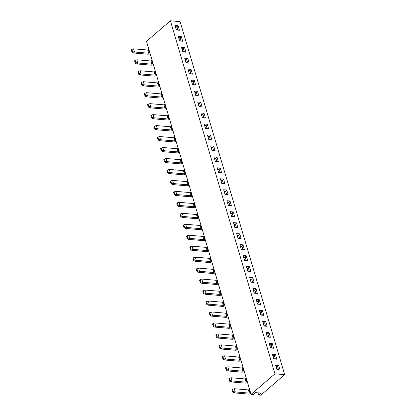 <?xml version="1.0" encoding="UTF-8"?>
<svg xmlns="http://www.w3.org/2000/svg" width="416" height="416" viewBox="0 0 416 416"><rect width="100%" height="100%" fill="white"/><g stroke="black" fill="none" stroke-linecap="round" stroke-linejoin="round"><path stroke-width="0.62" d="M276.328 367.396L277.638 366.709L276.089 366.579L277.025 369.912L275.616 365.165L278.72 365.43L280.129 370.178L277.025 369.912M276.983 369.6L280.129 370.178M278.72 365.43L277.638 366.709L278.533 369.73M273.775 358.946L272.371 354.198L275.475 354.463L276.879 359.211L273.775 358.946L273.733 358.634L276.879 359.211M270.53 347.984L269.121 343.236L272.225 343.502L273.634 348.249L270.53 347.984L270.488 347.672L272.038 347.802L273.634 348.249M267.28 337.017L265.876 332.27L268.98 332.535L270.384 337.282L267.28 337.017L267.238 336.705L268.793 336.835L270.384 337.282M264.035 326.056L262.626 321.308L265.73 321.568L267.14 326.321L264.035 326.056L263.994 325.744L265.543 325.874L267.14 326.321M260.785 315.089L259.381 310.341L262.48 310.606L263.89 315.354L260.785 315.089L260.744 314.777L262.293 314.907L263.89 315.354M257.54 304.127L256.131 299.38L259.236 299.64L260.64 304.392L257.54 304.127L257.494 303.81L260.64 304.392M254.29 293.16L252.881 288.413L255.986 288.678L257.395 293.426L254.29 293.16L254.249 292.848L255.798 292.978L257.395 293.426M251.04 282.199L249.636 277.451L252.741 277.711L254.145 282.459L251.04 282.199L250.999 281.882L254.145 282.459M247.796 271.232L246.386 266.484L249.491 266.75L250.9 271.497L247.796 271.232L247.754 270.92L249.304 271.05L250.9 271.497M244.546 260.27L243.142 255.518L246.246 255.783L247.65 260.53L244.546 260.27L244.504 259.953L247.65 260.53M241.301 249.304L239.892 244.556L242.996 244.821L244.405 249.569L241.301 249.304L241.259 248.992L242.809 249.122L244.405 249.569M238.051 238.342L236.647 233.589L239.746 233.854L241.155 238.602L238.051 238.342L238.009 238.025L241.155 238.602M234.801 227.375L233.397 222.628L236.501 222.893L237.905 227.64L234.801 227.375L234.759 227.063L236.314 227.193L237.905 227.64M231.556 216.408L230.147 211.661L233.251 211.926L234.66 216.674L231.556 216.408L231.514 216.096L233.064 216.226L234.66 216.674M228.306 205.447L226.902 200.699L230.006 200.959L231.41 205.712L228.306 205.447L228.264 205.135L229.819 205.265L231.41 205.712M225.061 194.48L223.652 189.732L226.756 189.998L228.166 194.745L225.061 194.48L225.02 194.168L226.569 194.298L228.166 194.745M221.811 183.518L220.407 178.771L223.512 179.031L224.916 183.784L221.811 183.518L221.77 183.206L223.324 183.336L224.916 183.784M218.566 172.552L217.157 167.804L220.262 168.069L221.666 172.817L218.566 172.552L218.52 172.24L220.074 172.37L221.666 172.817M215.316 161.59L213.907 156.842L217.012 157.102L218.421 161.85L215.316 161.59L215.275 161.273L218.421 161.85M212.066 150.623L210.662 145.876L213.767 146.141L215.171 150.888L212.066 150.623L212.025 150.311L213.58 150.441L215.171 150.888M208.822 139.662L207.412 134.914L210.517 135.174L211.926 139.922L208.822 139.662L208.78 139.344L211.926 139.922M205.572 128.695L204.168 123.947L207.272 124.212L208.676 128.96L205.572 128.695L205.53 128.383L207.085 128.513L208.676 128.96M202.327 117.733L200.918 112.98L204.022 113.246L205.431 117.993L202.327 117.733L202.285 117.416L205.431 117.993M199.077 106.766L197.673 102.019L200.777 102.284L202.181 107.032L199.077 106.766L199.035 106.454L200.585 106.584L202.181 107.032M195.832 95.805L194.423 91.052L197.527 91.317L198.931 96.065L195.832 95.805L195.785 95.488L198.931 96.065M192.582 84.838L191.173 80.09L194.277 80.356L195.686 85.103L192.582 84.838L192.54 84.526L194.09 84.656L195.686 85.103M189.332 73.871L187.928 69.124L191.032 69.389L192.436 74.136L189.332 73.871L189.29 73.559L190.845 73.689L192.436 74.136M186.087 62.91L184.678 58.162L187.782 58.422L189.192 63.175L186.087 62.91L186.046 62.598L187.595 62.728L189.192 63.175M182.837 51.943L181.433 47.195L184.538 47.46L185.942 52.208L182.837 51.943L182.796 51.631L184.35 51.761L185.942 52.208M179.592 40.981L178.183 36.234L181.288 36.494L182.697 41.246L179.592 40.981L179.551 40.664L182.697 41.246M176.342 30.014L174.938 25.267L178.038 25.532L179.447 30.28L176.342 30.014L176.301 29.702L177.85 29.832L179.447 30.28M274.966 373.818L284.669 374.644L180.097 21.622L170.399 20.8L146.505 41.356L251.072 394.378L274.966 373.818L170.399 20.8M276.089 366.579L275.616 365.165M273.083 356.429L274.394 355.742L272.839 355.612L272.371 354.198M275.475 354.463L274.394 355.742L275.288 358.769M269.833 345.467L271.144 344.781L269.594 344.651L269.121 343.236M272.839 355.612L273.733 358.634M272.225 343.502L271.144 344.781L272.038 347.802M266.588 334.5L267.894 333.814L266.344 333.684L265.876 332.27M269.594 344.651L270.488 347.672M268.98 332.535L267.894 333.814L268.793 336.835M263.338 323.539L264.649 322.852L263.094 322.717L262.626 321.308M266.344 333.684L267.238 336.705M265.73 321.568L264.649 322.852L265.543 325.874M260.088 312.572L261.399 311.886L259.849 311.756L259.381 310.341M263.094 322.717L263.994 325.744M262.48 310.606L261.399 311.886L262.293 314.907M256.844 301.61L258.154 300.924L256.599 300.789L256.131 299.38M259.849 311.756L260.744 314.777M259.236 299.64L258.154 300.924L259.048 303.945M253.594 290.644L254.904 289.957L253.354 289.827L252.881 288.413M256.599 300.789L257.494 303.81M255.986 288.678L254.904 289.957L255.798 292.978M250.349 279.682L251.659 278.996L250.104 278.86L249.636 277.451M253.354 289.827L254.249 292.848M252.741 277.711L251.659 278.996L252.554 282.017M247.099 268.715L248.409 268.029L246.86 267.899L246.386 266.484M250.104 278.86L250.999 281.882M249.491 266.75L248.409 268.029L249.304 271.05M243.854 257.748L245.159 257.067L243.61 256.932L243.142 255.518M246.86 267.899L247.754 270.92M246.246 255.783L245.159 257.067L246.059 260.088M240.604 246.787L241.914 246.1L240.36 245.97L239.892 244.556M243.61 256.932L244.504 259.953M242.996 244.821L241.914 246.1L242.809 249.122M237.354 235.82L238.664 235.134L237.115 235.004L236.647 233.589M240.36 245.97L241.259 248.992M239.746 233.854L238.664 235.134L239.559 238.16M234.109 224.858L235.42 224.172L233.865 224.042L233.397 222.628M237.115 235.004L238.009 238.025M236.501 222.893L235.42 224.172L236.314 227.193M230.859 213.892L232.17 213.205L230.62 213.075L230.147 211.661M233.865 224.042L234.759 227.063M233.251 211.926L232.17 213.205L233.064 216.226M227.614 202.93L228.925 202.244L227.37 202.108L226.902 200.699M230.62 213.075L231.514 216.096M230.006 200.959L228.925 202.244L229.819 205.265M224.364 191.963L225.675 191.277L224.125 191.147L223.652 189.732M227.37 202.108L228.264 205.135M226.756 189.998L225.675 191.277L226.569 194.298M221.12 181.002L222.425 180.315L220.875 180.18L220.407 178.771M224.125 191.147L225.02 194.168M223.512 179.031L222.425 180.315L223.324 183.336M217.87 170.035L219.18 169.348L217.625 169.218L217.157 167.804M220.875 180.18L221.77 183.206M220.262 168.069L219.18 169.348L220.074 172.37M214.62 159.073L215.93 158.387L214.38 158.252L213.907 156.842M217.625 169.218L218.52 172.24M217.012 157.102L215.93 158.387L216.824 161.408M211.375 148.106L212.685 147.42L211.13 147.29L210.662 145.876M214.38 158.252L215.275 161.273M213.767 146.141L212.685 147.42L213.58 150.441M208.125 137.145L209.435 136.458L207.886 136.323L207.412 134.914M211.13 147.29L212.025 150.311M210.517 135.174L209.435 136.458L210.33 139.48M204.88 126.178L206.185 125.492L204.636 125.362L204.168 123.947M207.886 136.323L208.78 139.344M207.272 124.212L206.185 125.492L207.085 128.513M201.63 115.211L202.94 114.53L201.386 114.395L200.918 112.98M204.636 125.362L205.53 128.383M204.022 113.246L202.94 114.53L203.835 117.551M198.38 104.25L199.69 103.563L198.141 103.433L197.673 102.019M201.386 114.395L202.285 117.416M200.777 102.284L199.69 103.563L200.585 106.584M195.135 93.283L196.446 92.596L194.891 92.466L194.423 91.052M198.141 103.433L199.035 106.454M197.527 91.317L196.446 92.596L197.34 95.623M191.885 82.321L193.196 81.635L191.646 81.505L191.173 80.09M194.891 92.466L195.785 95.488M194.277 80.356L193.196 81.635L194.09 84.656M188.64 71.354L189.951 70.668L188.396 70.538L187.928 69.124M191.646 81.505L192.54 84.526M191.032 69.389L189.951 70.668L190.845 73.689M185.39 60.393L186.701 59.706L185.151 59.571L184.678 58.162M188.396 70.538L189.29 73.559M187.782 58.422L186.701 59.706L187.595 62.728M182.146 49.426L183.451 48.74L181.901 48.61L181.433 47.195M185.151 59.571L186.046 62.598M184.538 47.46L183.451 48.74L184.35 51.761M178.896 38.464L180.206 37.778L178.651 37.643L178.183 36.234M181.901 48.61L182.796 51.631M181.288 36.494L180.206 37.778L181.1 40.799M175.646 27.498L176.956 26.811L175.406 26.681L174.938 25.267M178.651 37.643L179.551 40.664M178.038 25.532L176.956 26.811L177.85 29.832M175.406 26.681L176.301 29.702M257.993 392.839L258.638 395.018L260.77 395.2L284.669 374.644M251.072 394.378L253.204 394.555L255.455 392.621L260.889 393.084L258.638 395.018M132.584 51.693L134.545 52.016L133.422 52.983L132.023 52.177L132.584 51.693L131.898 49.364L133.598 48.818L147.722 50.019L148.881 49.39M133.598 48.818L134.545 52.016L148.668 53.212L149.339 53.004L148.392 49.811M150.134 53.622A2.48 1.04 163.5 0 1 147.545 54.179L133.422 52.983M149.828 52.582L149.339 53.004M131.898 49.364L131.331 49.847L132.023 52.177M135.834 62.655L137.795 62.977L136.672 63.944L135.273 63.138L135.834 62.655L135.143 60.325L136.848 59.784L150.972 60.986L152.131 60.351M136.848 59.784L137.795 62.977L151.918 64.178L152.589 63.97L151.642 60.772M153.384 64.584A2.48 1.04 163.5 0 1 150.795 65.146L136.672 63.944M153.078 63.549L152.589 63.97M135.143 60.325L134.581 60.809L135.273 63.138M139.079 73.622L141.045 73.944L139.916 74.911L138.518 74.105L139.079 73.622L138.393 71.292L140.098 70.746L154.222 71.947L155.376 71.318M140.098 70.746L141.045 73.944L155.163 75.145L155.834 74.932L154.887 71.739M156.629 75.551A2.48 1.04 163.5 0 1 154.04 76.112L139.916 74.911M156.322 74.511L155.834 74.932M138.393 71.292L137.831 71.776L138.518 74.105M142.329 84.583L144.29 84.906L143.166 85.873L141.768 85.067L142.329 84.583L141.638 82.254L143.343 81.713L157.466 82.914L158.626 82.285M143.343 81.713L144.29 84.906L158.413 86.107L159.084 85.899L158.137 82.706M159.879 86.518A2.48 1.04 163.5 0 1 157.29 87.074L143.166 85.873M159.572 85.478L159.084 85.899M141.638 82.254L141.076 82.737L141.768 85.067M145.579 95.55L147.54 95.872L146.411 96.84L145.012 96.034L145.579 95.55L144.888 93.22L146.593 92.68L160.716 93.876L161.876 93.246M146.593 92.68L147.54 95.872L161.663 97.074L162.328 96.86L161.382 93.668M163.129 97.479A2.48 1.04 163.5 0 1 160.534 98.041L146.411 96.84M162.817 96.439L162.328 96.86M144.888 93.22L144.326 93.704L145.012 96.034M148.824 106.517L150.784 106.834L149.661 107.801L148.262 107L148.824 106.517L148.132 104.182L149.838 103.641L163.961 104.842L165.121 104.213M149.838 103.641L150.784 106.834L164.908 108.035L165.578 107.827L164.632 104.634M166.374 108.446A2.48 1.04 163.5 0 1 163.784 109.002L149.661 107.801M166.067 107.406L165.578 107.827M148.132 104.182L147.571 104.666L148.262 107M152.074 117.478L154.034 117.801L152.911 118.768L151.512 117.962L152.074 117.478L151.382 115.149L153.088 114.608L167.211 115.804L168.371 115.175M153.088 114.608L154.034 117.801L168.158 119.002L168.823 118.789L167.877 115.596M169.624 119.408A2.48 1.04 163.5 0 1 167.034 119.969L152.911 118.768M169.317 118.368L168.823 118.789M151.382 115.149L150.821 115.632L151.512 117.962M155.319 128.445L157.279 128.762L156.156 129.73L154.757 128.929L155.319 128.445L154.632 126.11L156.333 125.57L170.456 126.771L171.616 126.142M156.333 125.57L157.279 128.762L171.402 129.964L172.073 129.756L171.127 126.563M172.869 130.374A2.48 1.04 163.5 0 1 170.279 130.931L156.156 129.73M172.562 129.334L172.073 129.756M154.632 126.11L154.066 126.594L154.757 128.929M158.569 139.407L160.529 139.729L159.406 140.696L158.007 139.89L158.569 139.407L157.877 137.077L159.583 136.536L173.706 137.732L174.866 137.103M159.583 136.536L160.529 139.729L174.652 140.93L175.323 140.722L174.377 137.524M176.119 141.336A2.48 1.04 163.5 0 1 173.529 141.898L159.406 140.696M175.812 140.301L175.323 140.722M157.877 137.077L157.316 137.561L158.007 139.89M161.819 150.374L163.779 150.696L162.651 151.663L161.252 150.857L161.819 150.374L161.127 148.039L162.833 147.498L176.956 148.699L178.11 148.07M162.833 147.498L163.779 150.696L177.902 151.892L178.568 151.684L177.622 148.491M179.369 152.303A2.48 1.04 163.5 0 1 176.774 152.859L162.651 151.663M179.057 151.263L178.568 151.684M161.127 148.039L160.566 148.522L161.252 150.857M165.064 161.335L167.024 161.658L165.901 162.625L164.502 161.819L165.064 161.335L164.372 159.006L166.078 158.465L180.201 159.666L181.36 159.032M166.078 158.465L167.024 161.658L181.147 162.859L181.818 162.651L180.872 159.453M182.614 163.264A2.48 1.04 163.5 0 1 180.024 163.826L165.901 162.625M182.307 162.23L181.818 162.651M164.372 159.006L163.81 159.489L164.502 161.819M168.314 172.302L170.274 172.624L169.151 173.592L167.752 172.786L168.314 172.302L167.622 169.967L169.328 169.426L183.451 170.628L184.61 169.998M169.328 169.426L170.274 172.624L184.397 173.82L185.063 173.612L184.116 170.42M185.864 174.231A2.48 1.04 163.5 0 1 183.269 174.788L169.151 173.592M185.557 173.191L185.063 173.612M167.622 169.967L167.06 170.456L167.752 172.786M171.558 183.264L173.519 183.586L172.396 184.553L170.997 183.747L171.558 183.264L170.867 180.934L172.572 180.393L186.696 181.594L187.855 180.96M172.572 180.393L173.519 183.586L187.642 184.787L188.313 184.579L187.366 181.381M189.108 185.193A2.48 1.04 163.5 0 1 186.519 185.754L172.396 184.553M188.802 184.158L188.313 184.579M170.867 180.934L170.305 181.418L170.997 183.747M174.808 194.23L176.769 194.553L175.646 195.52L174.247 194.714L174.808 194.23L174.117 191.901L175.822 191.355L189.946 192.556L191.105 191.927M175.822 191.355L176.769 194.553L190.892 195.749L191.563 195.541L190.616 192.348M192.358 196.16A2.48 1.04 163.5 0 1 189.769 196.716L175.646 195.52M192.052 195.12L191.563 195.541M174.117 191.901L173.555 192.384L174.247 194.714M178.053 205.192L180.019 205.514L178.89 206.482L177.492 205.676L178.053 205.192L177.367 202.862L179.072 202.322L193.19 203.523L194.35 202.894M179.072 202.322L180.019 205.514L194.137 206.716L194.808 206.508L193.861 203.315M195.603 207.121A2.48 1.04 163.5 0 1 193.014 207.683L178.89 206.482M195.296 206.086L194.808 206.508M177.367 202.862L176.8 203.346L177.492 205.676M181.303 216.159L183.264 216.481L182.14 217.448L180.742 216.642L181.303 216.159L180.612 213.829L182.317 213.283L196.44 214.484L197.6 213.855M182.317 213.283L183.264 216.481L197.387 217.682L198.058 217.469L197.111 214.276M198.853 218.088A2.48 1.04 163.5 0 1 196.264 218.65L182.14 217.448M198.546 217.048L198.058 217.469M180.612 213.829L180.05 214.313L180.742 216.642M184.553 227.12L186.514 227.443L185.385 228.41L183.986 227.604L184.553 227.12L183.862 224.791L185.567 224.25L199.69 225.451L200.845 224.822M185.567 224.25L186.514 227.443L200.637 228.644L201.302 228.436L200.356 225.243M202.103 229.055A2.48 1.04 163.5 0 1 199.508 229.611L185.385 228.41M201.791 228.015L201.302 228.436M183.862 224.791L183.3 225.274L183.986 227.604M187.798 238.087L189.758 238.41L188.635 239.377L187.236 238.571L187.798 238.087L187.106 235.758L188.812 235.217L202.935 236.413L204.095 235.784M188.812 235.217L189.758 238.41L203.882 239.611L204.552 239.398L203.606 236.205M205.348 240.016A2.48 1.04 163.5 0 1 202.758 240.578L188.635 239.377M205.041 238.976L204.552 239.398M187.106 235.758L186.545 236.241L187.236 238.571M191.048 249.054L193.008 249.371L191.885 250.338L190.486 249.538L191.048 249.054L190.356 246.719L192.062 246.178L206.185 247.38L207.345 246.75M192.062 246.178L193.008 249.371L207.132 250.572L207.797 250.364L206.851 247.172M208.598 250.983A2.48 1.04 163.5 0 1 206.003 251.54L191.885 250.338M208.291 249.943L207.797 250.364M190.356 246.719L189.795 247.203L190.486 249.538M194.293 260.016L196.253 260.338L195.13 261.305L193.731 260.499L194.293 260.016L193.606 257.686L195.307 257.145L209.43 258.341L210.59 257.712M195.307 257.145L196.253 260.338L210.376 261.539L211.047 261.331L210.101 258.133M211.843 261.945A2.48 1.04 163.5 0 1 209.253 262.506L195.13 261.305M211.536 260.91L211.047 261.331M193.606 257.686L193.04 258.17L193.731 260.499M197.543 270.982L199.503 271.3L198.38 272.272L196.981 271.466L197.543 270.982L196.851 268.648L198.557 268.107L212.68 269.308L213.84 268.679M198.557 268.107L199.503 271.3L213.626 272.501L214.297 272.293L213.351 269.1M215.093 272.912A2.48 1.04 163.5 0 1 212.503 273.468L198.38 272.272M214.786 271.872L214.297 272.293M196.851 268.648L196.29 269.131L196.981 271.466M200.788 281.944L202.753 282.266L201.625 283.234L200.226 282.428L200.788 281.944L200.101 279.614L201.807 279.074L215.925 280.27L217.084 279.64M201.807 279.074L202.753 282.266L216.871 283.468L217.542 283.26L216.596 280.062M218.338 283.873A2.48 1.04 163.5 0 1 215.748 284.435L201.625 283.234M218.031 282.838L217.542 283.26M200.101 279.614L199.54 280.098L200.226 282.428M204.038 292.911L205.998 293.233L204.875 294.2L203.476 293.394L204.038 292.911L203.346 290.576L205.052 290.035L219.175 291.236L220.334 290.607M205.052 290.035L205.998 293.233L220.121 294.429L220.792 294.221L219.846 291.028M221.588 294.84A2.48 1.04 163.5 0 1 218.998 295.396L204.875 294.2M221.281 293.8L220.792 294.221M203.346 290.576L202.784 291.06L203.476 293.394M207.288 303.872L209.248 304.195L208.12 305.162L206.721 304.356L207.288 303.872L206.596 301.543L208.302 301.002L222.425 302.203L223.579 301.569M208.302 301.002L209.248 304.195L223.371 305.396L224.037 305.188L223.09 301.99M224.838 305.802A2.48 1.04 163.5 0 1 222.243 306.363L208.12 305.162M224.526 304.767L224.037 305.188M206.596 301.543L206.034 302.026L206.721 304.356M210.532 314.839L212.493 315.162L211.37 316.129L209.971 315.323L210.532 314.839L209.841 312.51L211.546 311.964L225.67 313.165L226.829 312.536M211.546 311.964L212.493 315.162L226.616 316.358L227.287 316.15L226.34 312.957M228.082 316.768A2.48 1.04 163.5 0 1 225.493 317.325L211.37 316.129M227.776 315.728L227.287 316.15M209.841 312.51L209.279 312.993L209.971 315.323M213.782 325.801L215.743 326.123L214.62 327.09L213.221 326.284L213.782 325.801L213.091 323.471L214.796 322.93L228.92 324.132L230.079 323.497M214.796 322.93L215.743 326.123L229.866 327.324L230.532 327.116L229.585 323.918M231.332 327.73A2.48 1.04 163.5 0 1 228.743 328.292L214.62 327.09M231.026 326.695L230.532 327.116M213.091 323.471L212.529 323.955L213.221 326.284M217.027 336.768L218.988 337.09L217.864 338.057L216.466 337.251L217.027 336.768L216.341 334.438L218.041 333.892L232.164 335.093L233.324 334.464M218.041 333.892L218.988 337.09L233.111 338.286L233.782 338.078L232.835 334.885M234.577 338.697A2.48 1.04 163.5 0 1 231.988 339.258L217.864 338.057M234.27 337.657L233.782 338.078M216.341 334.438L215.774 334.922L216.466 337.251M220.277 347.729L222.238 348.052L221.114 349.019L219.716 348.213L220.277 347.729L219.586 345.4L221.291 344.859L235.414 346.06L236.574 345.431M221.291 344.859L222.238 348.052L236.361 349.253L237.032 349.045L236.085 345.852M237.827 349.664A2.48 1.04 163.5 0 1 235.238 350.22L221.114 349.019M237.52 348.624L237.032 349.045M219.586 345.4L219.024 345.883L219.716 348.213M223.522 358.696L225.488 359.018L224.359 359.986L222.96 359.18L223.522 358.696L222.836 356.366L224.541 355.826L238.664 357.022L239.819 356.392M224.541 355.826L225.488 359.018L239.611 360.22L240.276 360.006L239.33 356.814M241.077 360.625A2.48 1.04 163.5 0 1 238.482 361.187L224.359 359.986M240.765 359.585L240.276 360.006M222.836 356.366L222.274 356.85L222.96 359.18M226.772 369.663L228.732 369.98L227.609 370.947L226.21 370.146L226.772 369.663L226.08 367.328L227.786 366.787L241.909 367.988L243.069 367.359M227.786 366.787L228.732 369.98L242.856 371.181L243.526 370.973L242.58 367.78M244.322 371.592A2.48 1.04 163.5 0 1 241.732 372.148L227.609 370.947M244.015 370.552L243.526 370.973M226.08 367.328L225.519 367.812L226.21 370.146M230.022 380.624L231.982 380.947L230.859 381.914L229.46 381.108L230.022 380.624L229.33 378.295L231.036 377.754L245.159 378.95L246.319 378.321M231.036 377.754L231.982 380.947L246.106 382.148L246.771 381.935L245.825 378.742M247.572 382.554A2.48 1.04 163.5 0 1 244.977 383.115L230.859 381.914M247.265 381.514L246.771 381.935M229.33 378.295L228.769 378.778L229.46 381.108M233.267 391.591L235.227 391.908L234.104 392.876L232.705 392.075L233.267 391.591L232.575 389.256L234.281 388.716L248.404 389.917L249.564 389.288M234.281 388.716L235.227 391.908L249.35 393.11L250.021 392.902L249.075 389.709M250.817 393.52A2.48 1.04 163.5 0 1 248.227 394.077L234.104 392.876M250.51 392.48L250.021 392.902M232.575 389.256L232.014 389.74L232.705 392.075M147.722 50.019L148.668 53.212M150.972 60.986L151.918 64.178M154.222 71.947L155.163 75.145M157.466 82.914L158.413 86.107M160.716 93.876L161.663 97.074M163.961 104.842L164.908 108.035M167.211 115.804L168.158 119.002M170.456 126.771L171.402 129.964M173.706 137.732L174.652 140.93M176.956 148.699L177.902 151.892M180.201 159.666L181.147 162.859M183.451 170.628L184.397 173.82M186.696 181.594L187.642 184.787M189.946 192.556L190.892 195.749M193.19 203.523L194.137 206.716M196.44 214.484L197.387 217.682M199.69 225.451L200.637 228.644M202.935 236.413L203.882 239.611M206.185 247.38L207.132 250.572M209.43 258.341L210.376 261.539M212.68 269.308L213.626 272.501M215.925 280.27L216.871 283.468M219.175 291.236L220.121 294.429M222.425 302.203L223.371 305.396M225.67 313.165L226.616 316.358M228.92 324.132L229.866 327.324M232.164 335.093L233.111 338.286M235.414 346.06L236.361 349.253M238.664 357.022L239.611 360.22M241.909 367.988L242.856 371.181M245.159 378.95L246.106 382.148M248.404 389.917L249.35 393.11"/></g></svg>
